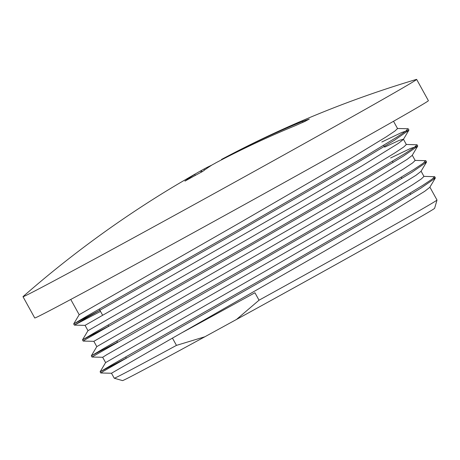 <?xml version="1.0" encoding="UTF-8"?>
<svg xmlns="http://www.w3.org/2000/svg" width="460" height="460" viewBox="0 0 460 460"><rect width="100%" height="100%" fill="white"/><g stroke="black" fill="none" stroke-linecap="round" stroke-linejoin="round"><path stroke-width="0.69" d="M259.032 300.202L236.52 319.447A178.267 1.644 -28.9 0 0 434.619 208.305L437 200.048A184.339 1.702 151.1 0 1 437 200.048A184.339 1.702 151.1 0 1 259.032 300.202L254.926 292.755A184.339 1.702 -28.9 0 1 181.487 332.971L172.448 338.111L176.462 345.379A184.339 1.702 151.1 0 1 114.247 378.218A184.339 1.702 151.1 0 1 114.229 378.206L111.487 373.232M236.52 319.447L204.849 336.777L176.462 345.379M114.247 378.218L122.498 380.598A178.267 1.644 -28.9 0 0 204.849 336.777M172.442 338.117L111.475 373.238M111.492 373.25L100.769 372.979L103.851 371.024L265.42 278.984L383.68 210.582L420.923 188.1L435.269 178.135L429.784 187.341L424.752 191.285L388.183 213.888L324.432 251.194L181.481 332.977M91.954 357.017L256.611 263.028L374.871 194.626L412.114 172.138L426.46 162.173L420.975 171.379L415.943 175.329L379.373 197.927L315.623 235.232L106.777 354.695L102.666 357.282L105.604 362.584L266.461 270.526L378.695 205.401L412.637 184.736L421.337 178.923L423.965 176.445L421.084 171.201M102.666 357.282L91.96 357.023M93.857 341.326L83.151 341.067L86.233 339.106L247.802 247.072L366.062 178.664L403.305 156.181L417.651 146.217L412.166 155.422L407.134 159.373L370.565 181.97L306.814 219.276L93.857 341.326L96.795 346.627L257.652 254.57L369.886 189.445L403.828 168.78L412.528 162.966L415.156 160.488M82.495 339.882L87.986 330.671L248.843 238.608L361.077 173.483L395.013 152.823L403.719 147.01L406.347 144.532L403.466 139.282M70.76 299.46L79.177 314.709L240.034 222.651L352.268 157.527L386.204 136.867L394.91 131.048L397.538 128.57M384.629 147.125L399.176 140.409L403.409 139.207M408.842 130.249L403.357 139.466L398.325 143.411L361.755 166.014L298.005 203.32L85.048 325.369M125.885 358.346L100.119 371.806L113.332 363.981L269.048 275.373L387.038 207.04L422.74 185.374L431.9 179.291L434.671 176.709L423.717 176.352M117.076 342.389L91.31 355.85L104.523 348.024L260.239 259.411L378.229 191.084L413.931 169.418L423.085 163.329L425.621 160.661M108.267 326.428L82.501 339.888L95.715 332.062L251.43 243.455L369.42 175.128L405.122 153.462L414.276 147.373L417.053 144.796L406.099 144.434M99.458 310.471L73.692 323.932L86.905 316.106L242.621 227.499L360.611 159.166L396.313 137.5L405.467 131.416L408.003 128.743M435.269 178.135L433.285 178.238M426.46 162.173L424.476 162.282M417.651 146.217L410.504 148.448L390.62 157.975M100.527 311.414L74.347 325.105L86.693 317.768L238.993 231.11L357.253 162.708L394.496 140.225L408.842 130.26L401.689 132.491L381.806 142.019M221.685 159.775L221.496 159.442A1051.859 973.883 59.8 0 1 224.083 158.067A1051.859 397.313 61.3 0 0 223.272 158.505A1051.888 973.912 59.8 0 1 302.427 121.451L309.298 119.031L304.779 121.498L294.889 125.839A1051.888 973.912 -120.2 0 0 215.734 162.892A1051.859 397.313 61.3 0 0 214.958 163.38A1051.859 973.883 -120.2 0 0 212.37 164.755A1051.893 397.331 61.3 0 0 202.521 171.517A1050.968 973.061 -120.2 0 0 184.949 181.125A1051.893 397.331 -118.7 0 1 194.798 174.369A1051.859 973.883 -120.2 0 0 192.251 175.806A1051.859 397.313 -118.7 0 1 193.033 175.317L193.05 175.352M201.267 172.184L200.571 170.93A1051.859 397.313 -118.7 0 1 201.376 170.493L202.072 171.752M223.272 158.505L223.468 158.855M195.356 175.375L194.798 174.369M201.376 170.493A1051.859 973.883 59.8 0 1 203.929 169.056L204.487 170.073M193.033 175.317A1051.888 973.912 -120.2 0 0 161.167 194.223A1051.951 1051.951 0 0 0 23.144 296.522A224.819 2.076 151.1 0 0 23 296.706L34.747 317.981A224.819 2.076 151.1 0 0 232.57 211.146A224.819 2.076 151.1 0 0 428.392 100.677L416.645 79.402A224.819 2.076 151.1 0 1 220.829 189.871A224.819 2.076 151.1 0 1 23 296.706M187.387 178.537A1051.888 973.912 59.8 0 1 200.571 170.93M203.929 169.056A1051.893 397.331 -118.7 0 1 211.715 165.169M416.645 79.402A224.819 2.076 151.1 0 0 416.426 79.419A1051.951 1051.951 0 0 0 221.806 159.275A1051.893 397.331 61.3 0 0 221.496 159.442M302.427 121.451L302.927 122.354M429.893 187.157L437 200.031M412.275 155.238L415.167 160.482M74.342 325.105L85.065 325.375L87.986 330.665M393.53 121.279L397.549 128.564M100.113 371.801L105.604 362.584M91.96 357L91.321 355.839L96.795 346.627M425.632 160.661L414.909 160.396M73.686 323.926L79.177 314.709M408.014 128.743L397.291 128.478M435.332 177.876L434.688 176.703M426.523 161.914L425.879 160.747M417.714 145.958L417.07 144.791M408.905 130.002L408.256 128.829M100.769 372.956L100.13 371.801M83.151 341.044L82.512 339.882M74.342 325.082L73.703 323.926M99.228 309.062L102.522 315.037M108.037 325.019L108.686 326.192M116.846 340.981L117.495 342.148M125.655 356.937L126.304 358.11M383.646 145.354L384.296 146.521M392.455 161.31L393.104 162.483M401.269 177.267L401.913 178.44M410.078 193.229L410.722 194.396"/></g></svg>
